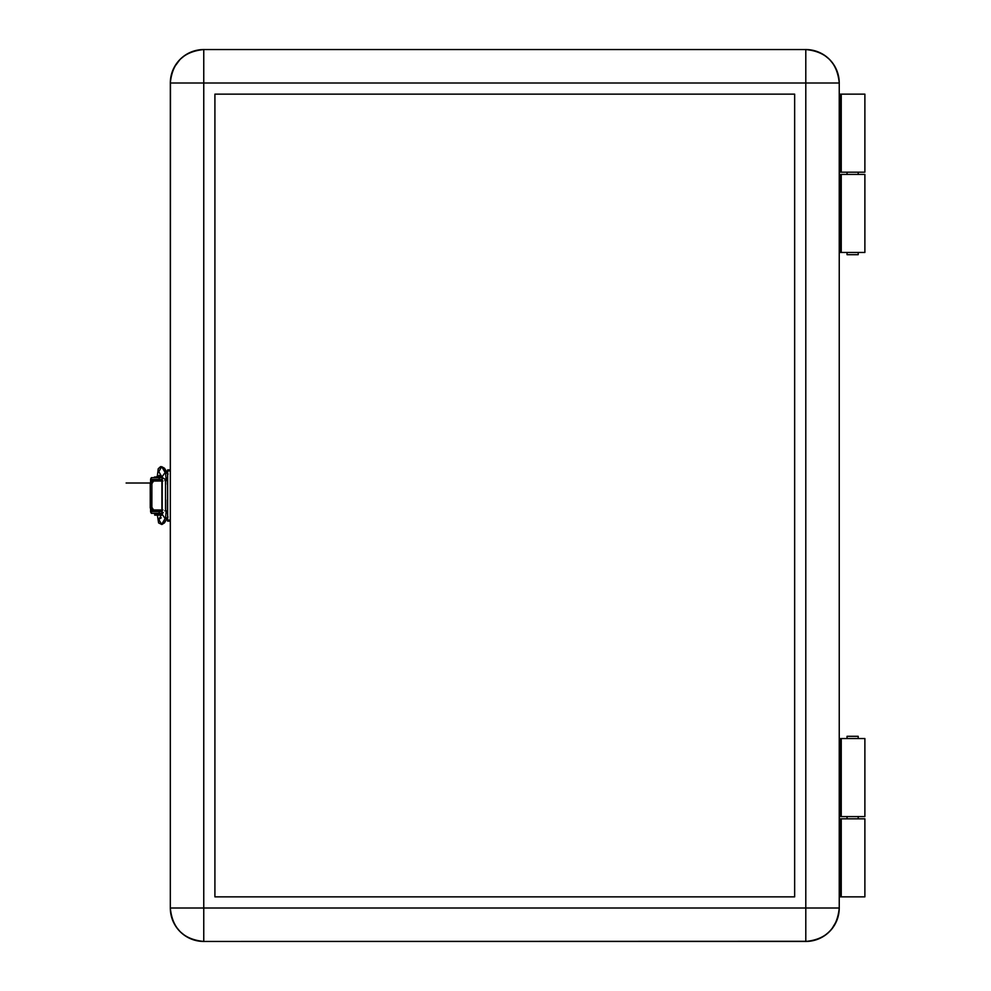 <?xml version="1.0" encoding="UTF-8"?>
<svg xmlns="http://www.w3.org/2000/svg" width="991" height="991" viewBox="0 0 991 991"><rect width="100%" height="100%" fill="white"/><g stroke="black" fill="none" stroke-linecap="round" stroke-linejoin="round"><path stroke-width="1.49" d="M864.883 94.145L864.883 172.186L864.883 94.145L841.248 94.145L841.248 172.186L864.883 172.186L839.241 172.186L840.207 172.186L840.207 94.145L840.207 172.186L841.248 172.186L841.248 94.145L864.883 94.145M847.045 172.186L847.045 174.416L847.045 172.186M847.045 252.457L847.045 254.687L858.194 254.687L858.194 252.457L858.194 254.687L847.045 254.687L847.045 252.457M858.194 174.416L858.194 172.186L858.194 174.416M858.194 818.814L858.194 816.584L858.194 818.814M858.194 738.543L858.194 736.313L847.045 736.313L847.045 738.543L847.045 736.313L858.194 736.313L858.194 738.543M847.045 816.584L847.045 818.814L847.045 816.584M864.883 818.814L864.883 896.855L839.241 896.855L840.207 896.855L840.207 818.814L840.207 896.855L864.883 896.855L864.883 818.814L841.248 818.814L841.248 896.855L841.248 818.814L864.883 818.814M151.809 510.551L162.19 510.551L151.809 510.551L151.809 509.894M158.721 480.449L151.809 480.449L158.721 480.449M839.241 908.004L838.597 914.532L836.689 920.8L833.604 926.585L829.442 931.651L824.376 935.814L818.591 938.898L812.31 940.806L805.794 941.45C826.11 939.468 837.259 928.319 839.241 908.004L805.794 908.004L805.794 941.45L805.794 908.004L839.241 908.004L839.241 82.996L805.794 82.996L805.794 908.004L203.762 908.004L203.762 941.45L197.234 940.806L190.953 938.898L185.181 935.814L180.102 931.651L175.952 926.585L172.855 920.8L170.947 914.532L170.316 908.004C172.298 928.319 183.446 939.468 203.762 941.45L809.065 941.289L815.494 940.013L821.551 937.498L827.002 933.856L831.647 929.224L836.689 920.8L838.597 914.532L839.241 908.004A33.446 33.446 0 0 1 805.794 941.45L203.762 941.45L203.762 82.996L839.241 82.996C837.259 62.681 826.11 51.532 805.794 49.55L812.31 50.194L818.591 52.102L824.376 55.186L829.442 59.349L833.604 64.415L836.689 70.2L838.597 76.468L839.241 82.996L839.241 908.004M170.316 82.996L170.947 76.468L172.855 70.2L175.952 64.415L180.102 59.349L185.181 55.186L190.953 52.102L197.234 50.194L203.762 49.55L203.762 82.996L805.794 82.996L805.794 49.55L805.794 908.004L170.316 908.004L170.947 914.532L172.855 920.8L175.952 926.585L180.102 931.651L185.181 935.814L190.953 938.898L197.234 940.806L203.762 941.45A33.446 33.446 0 0 1 170.316 908.004L203.762 908.004L203.762 49.55C183.446 51.532 172.298 62.681 170.316 82.996L203.762 82.996L170.316 82.996A33.446 33.446 0 0 1 203.762 49.55L197.234 50.194L190.953 52.102L185.181 55.186L180.102 59.349L174.255 67.227L171.753 73.284L170.477 79.714L170.316 517.773L170.316 82.996M839.241 94.145L841.248 94.145L839.241 94.145M839.241 818.814L841.248 818.814L839.241 818.814M159.39 476.993L159.39 477.662L159.39 476.993L161.979 476.993L159.39 476.993L159.39 475.432L159.39 476.993L154.485 476.993L159.39 476.993M159.39 479.446L159.39 480.449L159.39 479.446M159.39 510.551L159.39 511.554L159.39 510.551M161.843 514.23L159.39 514.23L159.39 513.338L159.39 515.122L161.31 515.122M150.248 486.804L150.248 505.98M162.152 513.338L151.363 513.338L159.167 513.338L159.167 511.554L151.363 511.554L159.167 511.554L159.167 513.338L162.103 513.338M151.363 477.662L159.167 477.662L151.363 477.662L151.363 479.446L159.167 479.446L159.167 477.662L162.152 477.662M151.363 477.984A1.784 1.759 90 0 0 150.607 479.446L150.607 482.183L150.731 478.802L151.598 477.848M152.366 479.446L152.366 480.449L152.366 479.446M162.103 477.662L159.167 477.662L159.167 479.446L162.19 479.446L151.363 479.446M150.607 508.817L150.607 511.554L150.607 508.817M162.19 511.554L159.167 511.554L162.19 511.554M151.598 513.152L150.607 511.554A1.784 1.759 90 0 0 151.363 513.016M152.366 510.551L152.366 511.554L152.366 510.551M161.991 515.122L154.707 515.122L159.39 515.122L159.39 514.23L154.707 514.23L161.991 514.23M157.383 475.668L158.238 468.755L160.592 466.612L164.568 468.309L161.669 466.662L165.163 472.496L167.64 473.549L165.547 472.521L166.203 480.573L165.547 472.521L161.669 466.662L158.795 471.691L162.301 477.526L162.004 514.168L163.242 512.52M168.036 474.082L164.531 468.248L161.669 466.662M166.203 510.811L167.417 510.811L166.203 510.811L165.509 518.541L166.203 510.811L165.534 510.811L166.203 510.811M165.534 480.573L165.534 510.811L165.534 480.573L164.865 480.573L165.534 480.573M167.417 480.573L166.203 480.573M161.236 517.822L158.758 519.383L161.632 524.4L165.125 518.566L167.64 517.475L165.125 518.566L162.016 524.375L164.494 522.814L167.999 516.98M157.383 515.122L158.597 522.926L161.855 524.512L164.432 522.914M160.802 515.977L160.74 515.122L160.802 515.977M165.125 518.566L162.016 514.032L165.125 518.566M164.865 510.811L165.534 510.811M162.004 476.894L165.163 472.496L162.004 476.894M164.779 479.087L162.301 477.513M841.248 174.416L841.248 252.457L864.883 252.457L864.883 174.416L841.248 174.416L841.248 252.457L839.241 252.457L840.207 252.457L840.207 174.416L840.207 252.457L864.883 252.457L864.883 174.416L841.248 174.416M841.248 738.543L841.248 816.584L864.883 816.584L864.883 738.543L841.248 738.543L841.248 816.584L839.241 816.584L840.207 816.584L840.207 738.543L840.207 816.584L864.883 816.584L864.883 738.543L841.248 738.543M167.417 513.338L167.417 499.96L167.64 513.338M167.417 484.351L167.417 477.662L167.417 484.351M794.646 94.145L794.646 896.855L794.646 94.145L214.911 94.145L794.646 94.145L214.911 94.145L214.911 896.855L794.646 896.855L214.911 896.855L214.911 94.145L214.911 896.855L794.646 896.855L794.646 94.145M160.269 509.993L151.957 509.944L150.409 508.346L150.248 483.682L150.248 507.318L151.871 507.318L151.871 483.682L150.248 483.682L151.871 483.682L151.871 507.318L150.248 507.318A2.676 2.118 90 0 0 152.366 509.993L153.989 509.993A2.676 2.118 -90 0 1 151.871 507.318L153.58 509.944L161.892 509.993L161.892 481.007L153.58 481.056L151.871 483.682A2.676 2.118 -90 0 1 153.989 481.007L152.366 481.007A2.676 2.118 90 0 0 150.248 483.682L151.957 481.056L160.269 481.007M162.19 509.993L162.19 481.007M170.316 470.898L167.64 470.898L167.64 520.102L170.316 520.102L167.64 520.102L167.64 521.142L167.64 470.898L170.316 470.898M152.366 509.993L162.92 509.993M162.92 481.007L153.989 481.007M167.64 469.858L167.64 470.898L167.64 469.858L170.316 469.858M839.241 738.543L840.207 738.543L839.241 738.543M839.241 174.416L840.207 174.416L839.241 174.416M805.794 49.55L203.762 49.55L805.794 49.55A33.446 33.446 0 0 1 839.241 82.996L838.597 76.468L836.689 70.2L833.604 64.415L829.442 59.349L824.376 55.186L818.591 52.102L812.31 50.194L805.794 49.55M170.316 517.773L170.316 908.004L170.316 517.773M151.809 480.449L151.809 481.106M161.149 475.618L159.39 475.432L154.485 477.662M156.045 513.338L155.153 514.23M151.363 513.338L151.363 511.554M154.707 514.23L154.707 515.122M156.045 479.446L156.045 480.449M156.045 510.551L156.045 511.554M150.31 483.013L126.117 483.013L150.31 483.013M162.251 513.549L158.758 519.383M167.64 521.142L170.316 521.142"/></g></svg>
